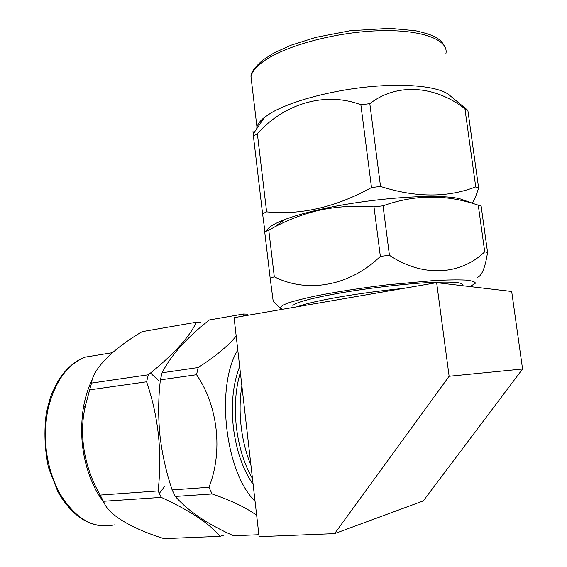 <?xml version="1.0" encoding="UTF-8"?>
<svg xmlns="http://www.w3.org/2000/svg" width="567" height="567" viewBox="0 0 567 567"><rect width="100%" height="100%" fill="white"/><g stroke="black" fill="none" stroke-linecap="round" stroke-linejoin="round"><path stroke-width="0.85" d="M403.392 288.419C380.946 290.658 359.372 293.564 338.69 297.129C318.562 300.687 304.855 303.884 297.569 306.704M462.254 285.598C464.628 282.323 452.785 281.345 426.738 282.685C401.33 284.187 365.743 288.468 338.215 293.33C311.198 298.249 296.087 302.303 292.884 305.5L293.082 307.144M470.121 286.604L475.408 283.209C475.118 281.749 471.843 280.708 465.599 280.077C457.64 279.722 447.101 279.885 433.975 280.552L387.261 284.825C361.094 288.022 337.648 291.658 316.925 295.726C304.642 298.327 294.982 300.765 287.944 303.026C282.586 305.124 280.091 306.882 280.459 308.292L282.394 309.32M274.308 276.802L270.175 278.22L264.711 231.882L268.779 230.124L274.308 276.802C306.641 293.267 349.222 286.611 380.351 256.369L373.993 206.884L383.037 205.807C413.747 194.835 444.33 194.254 474.785 204.049L481.135 206.076L487.556 252.407C485.182 267.773 481.773 276.094 477.329 277.376M273.237 301.559L270.175 278.22M487.556 252.407L484.721 251.812L478.264 205.141M383.037 205.807L389.437 255.285C422.876 277.695 460.836 275.13 484.721 251.812M389.437 255.285L380.351 256.369M268.779 230.124L274.577 227.006C288.426 219.627 303.154 214.085 318.76 210.378C336.713 206.516 355.126 205.353 373.993 206.884M264.909 231.79C264.661 230.301 264.598 230.33 264.711 231.882M466.563 201.129L460.581 199.003C439.631 193.014 368.968 198.067 319.419 209.627C305.06 212.894 293.373 216.254 284.343 219.705C273.492 223.93 267.596 227.7 266.639 231.017M472.403 203.206C474.586 199.386 476.656 194.297 478.619 187.946L475.734 186.883C447.448 197.826 415.71 197.685 380.535 186.458L371.505 187.535C335.905 207.182 300.942 215.29 266.618 211.86L262.571 213.745L264.959 231.761M467.867 110.345L449.971 95.617C440.984 86.957 408.651 82.931 369.294 86.758C329.944 90.557 289.602 101.706 270.544 113.244L264.413 117.419L253.208 134.018L253.414 136.13L257.361 133.692C283.84 104.03 324.615 91.124 360.867 104.746L369.819 103.669C397.169 82.491 434.974 85.617 464.926 108.736L467.867 110.345L478.619 187.946M475.734 186.883L464.926 108.736M369.819 103.669L380.535 186.458M371.505 187.535L360.867 104.746M257.361 133.692L266.618 211.86M262.571 213.745L253.414 136.13M253.378 133.762C252.946 130.708 252.889 130.793 253.201 134.01M256.702 128.837L256.95 127.022C257.694 123.989 260.182 120.792 264.413 117.419M436.64 282.678L511.689 291.473L522.568 369.011L423.266 500.923L334.615 533.639L259.098 536.68L234.086 317.669L436.64 282.678L449.128 376.275L522.568 369.011M449.128 376.275L334.615 533.639M250.94 465.259C246.043 453.409 242.768 440.389 241.11 426.2C239.543 412.011 239.798 398.573 241.882 385.9M240.358 372.547C235.56 388.473 234.221 406.539 236.347 426.731C238.778 446.902 244.15 464.167 252.457 478.52M239.671 366.523C233.065 383.462 230.953 403.64 233.32 427.05C236.219 450.432 242.825 469.561 253.137 484.445M237.786 350.052C215.481 385.872 224.893 471.765 255.065 501.327M208.954 487.28L212.093 493.963L175.309 496.444L172.141 489.923L208.954 487.28C223.136 451.92 217.99 405.802 196.558 374.73L160.39 379.855L162.084 372.788C171.106 355.105 186.869 337.493 209.379 319.965L243.534 314.019L247.545 314.146M256.653 515.275C246.028 507.578 231.173 500.477 212.093 493.963M162.084 372.788L198.138 367.529C215.035 356.749 227.721 346.267 236.191 336.075M243.753 315.996L243.534 314.019M198.138 367.529L196.558 374.73M172.141 489.923C166.131 472.07 162.063 453.855 159.937 435.279C158.115 416.568 158.271 398.091 160.39 379.855M258.878 534.724L233.519 535.772C207.437 524.114 188.031 511.002 175.309 496.444M200.505 322.311L196.317 322.233C189.541 337.011 173.545 354.531 148.327 374.801L146.598 381.804C158.547 416.865 162.382 453.239 158.101 490.93L161.276 497.387C190.271 510.817 209.84 523.795 220.003 536.332L224.128 535.064M196.317 322.233L142.197 331.645C113.606 348.443 92.917 368.543 91.542 383.079L148.327 374.801M91.542 383.079L89.65 389.869L146.598 381.804M158.101 490.93L100.182 495.076C84.766 468.675 78.04 434.627 85.801 404.321L89.65 389.869M100.182 495.076L103.4 501.292L161.276 497.387M220.003 536.332L164.04 538.65C133.762 529.294 109.24 515.616 104.186 502.886L103.4 501.292M104.434 503.354L96.624 491.554C83.484 466.499 79.004 438.95 83.186 408.92C85.078 397.332 88.332 387.07 92.931 378.132M150.482 373.058L158.788 380.705M164.933 486.054L159.277 493.425M251.748 83.129L250.99 76.722C251.89 72.066 255.731 67.189 262.528 62.079C282.798 46.671 333.063 32.468 377.218 30.816C421.472 29.073 449.319 39.818 445.853 53.83M114.314 524.9C93.016 529.401 74.511 518.358 58.798 491.766C46.168 466.379 42.504 439.113 47.798 409.969C54.574 382.059 67.048 364.453 85.206 357.132L99.211 354.843M292.884 305.5L293.125 307.47M280.459 308.292L273.223 301.538M284.343 219.705L274.577 227.006M460.581 199.003L474.785 204.049M256.95 127.022L250.99 76.722C250.557 72.902 254.583 67.289 263.074 59.875L274.074 52.887L291.154 45.154L315.876 37.365L350.208 30.738L389.763 28.35L415.604 30.753C431.884 34.637 440.623 37.309 445.393 47.826M97.914 493.807L104.186 502.886M83.186 408.92L85.801 404.328M112.386 352.688L85.206 357.132C74.312 361.115 65.021 369.478 57.345 382.222L51.725 393.945C50.378 397.035 48.564 403.506 46.281 413.336C43.964 431.232 44.665 449.199 48.393 467.243L57.749 491.454C69.798 512.603 84.469 524.071 101.776 525.857"/></g></svg>
